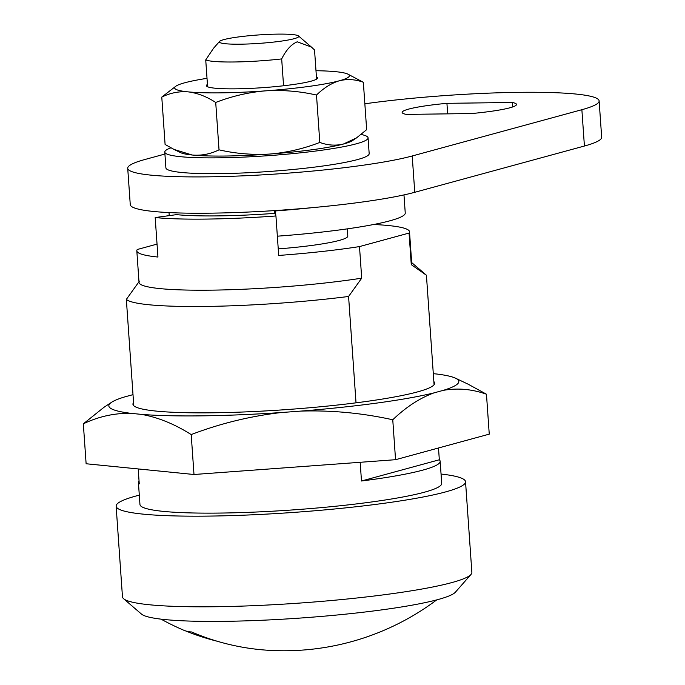 <?xml version="1.0" encoding="UTF-8"?>
<svg xmlns="http://www.w3.org/2000/svg" width="685" height="685" viewBox="0 0 685 685"><rect width="100%" height="100%" fill="white"/><g stroke="black" fill="none" stroke-linecap="round" stroke-linejoin="round"><path stroke-width="1.03" d="M347.304 228.867L347.809 236.068A74.828 7.955 176 0 1 339.272 240.418A74.828 7.955 176 0 1 278.238 248.886M439.325 459.772L361.483 480.998A151.248 16.072 -4 0 0 422.91 470.09A151.248 16.072 -4 0 0 440.164 461.296A151.248 16.072 -4 0 0 439.325 459.772L438.503 447.981M440.164 461.296L441.705 483.404A151.248 16.072 176 0 1 424.452 492.198A151.248 16.072 176 0 1 255.291 512.063A151.248 16.072 176 0 1 139.954 504.502L138.413 482.394A151.248 16.072 -4 0 0 139.252 483.918L138.207 468.942M411.659 262.56L426.275 275.113A151.248 16.072 176 0 1 426.421 275.242L434.076 384.747M441.054 474.046A175.129 18.606 176 0 1 465.535 481.735A175.129 18.606 176 0 1 445.55 491.924A175.129 18.606 176 0 1 249.683 514.932A175.129 18.606 176 0 1 116.133 506.172A175.129 18.606 176 0 1 136.118 495.983A175.129 18.606 176 0 1 139.303 495.144M465.535 481.735L471.871 572.386A175.129 18.606 176 0 1 471.006 574.432A175.129 18.606 176 0 1 451.886 582.567A175.129 18.606 176 0 1 265.163 605.146A175.129 18.606 176 0 1 123.608 598.724A175.129 18.606 176 0 1 122.469 596.815L116.133 506.172M471.006 574.432L455.431 592.157A158.252 16.817 176 0 1 438.152 599.503A158.252 16.817 176 0 1 269.419 619.908A158.252 16.817 176 0 1 141.504 614.102L123.608 598.724M356.02 402.831L348.579 296.477L361.697 278.17L359.497 246.583A136.675 14.522 176 0 1 278.701 255.445L275.935 215.972L274.916 213.352A111.441 11.842 176 0 1 176.456 214.645L155.187 217.556A136.675 14.522 -4 0 0 275.935 215.972M359.497 246.583L409.065 233.063L411.274 264.65L426.421 275.242M373.667 224.5A136.675 14.522 176 0 1 409.51 231.753A136.675 14.522 176 0 1 409.065 233.063M157.045 244.108L137.265 249.503A136.675 14.522 176 0 0 136.82 250.821L139.029 282.4A136.675 14.522 176 0 0 217.436 290.055A136.675 14.522 176 0 0 361.697 278.17M155.187 217.556L157.944 257.038A136.675 14.522 176 0 1 136.82 250.821M409.51 231.753L411.719 263.331A136.675 14.522 176 0 1 411.274 264.65M361.483 480.998L360.173 462.289M348.579 296.477A151.248 16.072 176 0 1 126.348 299.388L133.78 405.751M139.029 480.767A151.248 16.072 -4 0 0 138.413 482.394M139.466 281.09L126.348 299.388M207.444 84.426A55.725 5.925 -4 0 0 206.425 85.676A55.725 5.925 -4 0 0 248.92 88.459A55.725 5.925 -4 0 0 311.238 81.138A55.725 5.925 -4 0 0 317.6 77.902A55.725 5.925 -4 0 0 316.419 76.806M207.016 78.338A87.569 9.307 -4 0 0 185.078 82.688L184.222 82.919A87.569 9.307 -4 0 0 175.994 86.105A87.569 9.307 -4 0 0 187.707 91.833L188.683 91.927A87.569 9.307 -4 0 0 264.641 90.925L266.474 90.797A87.569 9.307 -4 0 0 338.947 80.89L339.794 80.659A87.569 9.307 -4 0 0 347.792 74.091A87.569 9.307 -4 0 0 336.318 71.745L335.333 71.651A87.569 9.307 -4 0 0 315.99 70.718M175.994 86.105L161.78 97.09C170.128 92.98 178.776 91.225 187.707 91.833M188.683 91.927C197.785 93.16 206.793 96.671 215.715 102.459C231.624 96.294 247.927 92.449 264.641 90.925M266.474 90.797C283.453 89.881 300.133 91.302 316.496 95.052C323.705 88.022 331.189 83.296 338.947 80.89M339.794 80.659C347.655 78.835 355.498 79.374 363.35 82.277L347.792 74.091M344.212 143.824A87.569 9.307 -4 0 0 352.441 140.639L356.5 137.908L343.365 144.055C335.504 145.879 327.653 145.34 319.809 142.429C303.909 148.602 287.597 152.447 270.892 153.962A87.569 9.307 -4 0 0 343.365 144.055M192.125 154.998L174.016 149.433L180.652 152.652A87.569 9.307 -4 0 0 192.125 154.998L193.101 155.093A87.569 9.307 -4 0 0 269.059 154.099L270.892 153.962M174.016 149.433L165.094 144.466L161.78 97.09M269.059 154.099C252.071 155.015 235.4 153.594 219.029 149.835C210.68 153.945 202.041 155.692 193.101 155.093M363.35 82.277L366.655 129.653L356.5 137.908M215.715 102.459L219.029 149.835M316.496 95.052L319.809 142.429M361.158 134.474A101.894 10.832 176 0 1 368.068 137.848L369.172 153.637A101.894 10.832 176 0 1 357.553 159.562A101.894 10.832 176 0 1 243.586 172.945A101.894 10.832 176 0 1 165.89 167.851L164.785 152.061A101.894 10.832 176 0 1 170.916 147.84M368.068 137.848A101.894 10.832 176 0 1 356.448 143.773A101.894 10.832 176 0 1 242.481 157.156A101.894 10.832 176 0 1 164.785 152.061M512.594 106.971L512.277 102.476A57.317 6.088 176 0 1 516.49 104.437A57.317 6.088 176 0 1 509.957 107.776A57.317 6.088 176 0 1 471.708 113.539L406.359 114.404A57.317 6.088 176 0 1 402.146 112.434A57.317 6.088 176 0 1 446.928 103.332L512.277 102.476M364.848 103.795A151.248 16.072 176 0 1 519.11 92.338A151.248 16.072 176 0 1 599.127 100.909L601.67 137.231A151.248 16.072 176 0 1 584.416 146.025L414.759 192.297A151.248 16.072 176 0 1 245.598 212.162A151.248 16.072 176 0 1 130.261 204.601L127.718 168.279A151.248 16.072 176 0 1 144.98 159.485L164.922 154.039M599.127 100.909A151.248 16.072 176 0 1 581.873 109.703L412.216 155.974A151.248 16.072 176 0 1 243.055 175.84A151.248 16.072 176 0 1 127.718 168.279M447.665 113.856L446.928 103.332M294.19 38.685A39.798 4.23 176 0 1 247.627 44.003A39.798 4.23 176 0 1 219.525 41.46A39.798 4.23 176 0 1 223.867 39.61A39.798 4.23 176 0 1 266.302 34.481A39.798 4.23 176 0 1 298.472 35.937A39.798 4.23 176 0 1 294.19 38.685M219.525 41.46L213.472 48.335L205.731 59.92A55.725 5.925 176 0 0 281.681 58.919C286.107 50.014 291.288 44.311 297.23 41.811L311.401 47.051L314.535 49.962L316.581 79.143M185.584 630.902A254.178 241.822 105.3 0 0 217.025 641.186M161.069 619.154A254.726 254.726 0 0 0 183.417 630.08A225.433 65.161 -95.8 0 0 191.594 631.964A254.178 241.822 105.3 0 0 270.772 650.425A254.726 254.726 0 0 0 436.756 599.872M277.348 236.188A133.729 14.214 -4 0 0 405.246 213.009L403.979 194.908M274.599 213.377L274.402 210.612M275.815 215.664L275.49 210.929A133.729 14.214 -4 0 0 312.471 207.641M207.606 86.764L205.731 59.92M283.556 85.771L281.681 58.919M433.853 381.596A151.248 16.072 176 0 1 434.701 383.12A151.248 16.072 176 0 1 417.439 391.923A151.248 16.072 176 0 1 248.278 411.788A151.248 16.072 176 0 1 132.941 404.227A151.248 16.072 176 0 1 133.566 402.6M83.33 423.835L86.122 463.754L193.992 474.499L395.553 459.695L489.253 434.136L486.461 394.217C471.965 389.08 457.537 387.804 443.178 390.382L433.905 392.907C419.648 398.165 405.94 407.121 392.762 419.768C362.254 413.038 331.626 410.144 300.886 411.094L280.936 412.558C249.939 416.223 220.031 423.561 191.201 434.581C174.581 424.058 158.021 417.328 141.53 414.391L130.852 413.32C114.309 413.046 98.469 416.557 83.33 423.835L103.949 407.318L111.621 402.258A175.411 18.641 176 0 1 124.465 396.975L133.01 394.646M433.305 373.676L436.79 374.027A175.411 18.641 176 0 1 455.542 378.206L468.249 384.251L486.461 394.217M455.542 378.206A175.411 18.641 176 0 1 443.178 390.382M433.905 392.907A175.411 18.641 176 0 1 300.886 411.094M280.936 412.558A175.411 18.641 176 0 1 141.53 414.391M130.852 413.32A175.411 18.641 176 0 1 111.621 402.258M395.553 459.695L392.762 419.768M193.992 474.499L191.201 434.581M584.416 146.025L581.873 109.703M414.759 192.297L412.216 155.974M169.229 215.638L169.015 212.581M298.472 35.937L311.401 47.051"/></g></svg>
